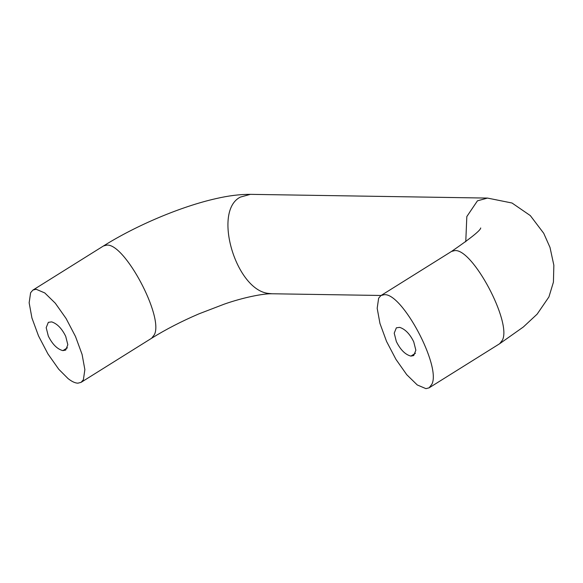 <?xml version="1.0" encoding="UTF-8"?>
<svg xmlns="http://www.w3.org/2000/svg" width="583" height="583" viewBox="0 0 583 583"><rect width="100%" height="100%" fill="white"/><g stroke="black" fill="none" stroke-linecap="round" stroke-linejoin="round"><path stroke-width="0.87" d="M48.309 336.07C52.426 344.334 57.287 349.188 62.898 350.623L65.682 350.084L67.825 344.75L65.711 336.347C61.871 328.513 57.185 323.689 51.647 321.882L48.338 322.341L46.188 327.675L48.309 336.07M396.338 341.551C400.448 349.815 405.316 354.668 410.928 356.104L413.711 355.564L415.854 350.23L413.733 341.827C409.9 333.993 405.214 329.169 399.676 327.362L396.36 327.821L394.217 333.155L396.338 341.551M431.828 384.306C441.499 366.576 401.92 292.2 384.124 294.728L380.939 295.552L378.644 298.19L377.179 308.276L379.956 323.448L386.544 341.398L395.959 359.39L406.745 374.694L417.275 384.962L425.947 388.65L429.132 387.826L431.828 384.306M68.051 378.578L58.715 369.214L47.93 353.91L38.522 335.917L31.927 317.968L29.15 302.796L30.615 292.71L32.91 290.072L36.102 289.248L44.767 292.936L55.298 303.211L66.09 318.507L75.498 336.5L82.094 354.449L84.863 369.622L83.398 379.708L81.11 382.346L77.918 383.169C75.171 383.126 71.877 381.595 68.051 378.578M67.388 347.818L62.898 350.623M415.417 353.298L410.928 356.104M465.766 241.748L466.823 216.563L477.448 200.829L487.49 198.082L512.012 203.015L530.311 215.593L543.728 233.295L550.002 247.425L553.85 265.236L553.427 282.121L548.931 296.922L537.14 314.142L523.381 326.961L499.689 343.7L502.386 340.188C512.02 322.392 472.485 248.132 454.689 250.61L451.504 251.448C470.911 238.104 480.647 230.278 480.713 227.968L480.705 227.975M487.49 198.082L250.391 194.35L240.356 197.098C212.263 211.104 236.1 291.004 269.076 293.489L272.137 293.766C263.181 293.46 242.783 297.607 224.266 304.137L198.992 313.829C181.473 321.342 165.696 329.475 151.66 338.22L81.103 382.339M250.391 194.35C239.999 194.292 228.616 195.699 216.242 198.563C181.218 206.382 136.32 225.351 103.475 245.968L106.66 245.137C124.463 242.652 163.991 316.912 154.357 334.708L151.66 338.22M499.689 343.7L429.124 387.819M380.947 295.566L451.504 251.448M381.063 295.479L272.137 293.766M103.475 245.968L32.918 290.086"/></g></svg>
